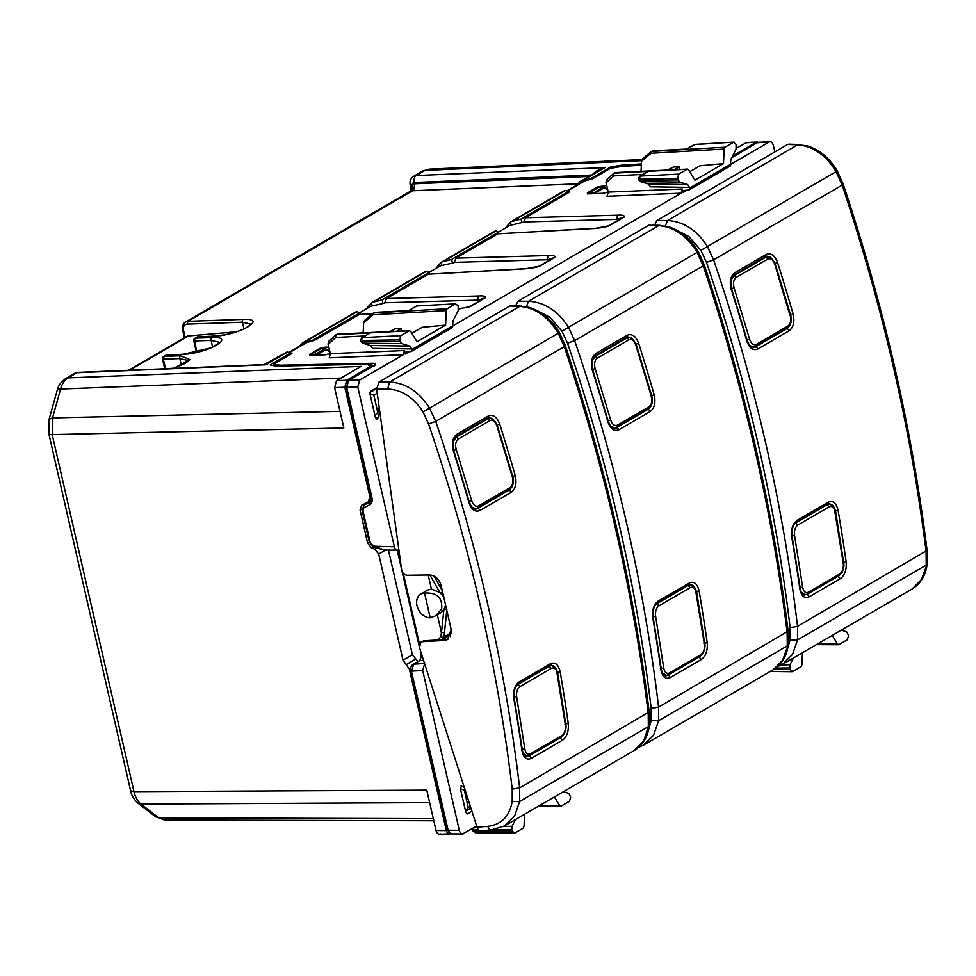 <?xml version="1.0" encoding="UTF-8"?>
<svg xmlns="http://www.w3.org/2000/svg" width="976" height="976" viewBox="0 0 976 976"><rect width="100%" height="100%" fill="white"/><g stroke="black" fill="none" stroke-linecap="round" stroke-linejoin="round"><path stroke-width="1.46" d="M476.654 826.074L462.478 833.968M463.612 833.65C461.636 834.456 460.196 833.345 459.293 830.32L422.693 670.512L424.645 663.534M452.425 833.577C450.436 834.37 448.997 833.26 448.106 830.234L459.293 830.32M515.56 819.511L512.119 826.245L511.79 829.478L512.168 831.088L514.755 833.089L523.173 828.197L524.039 826.343L524.6 814.265M539.606 805.529L559.663 805.627L554.344 796.965M793.451 657.97L790.011 664.705L790.048 669.548L792.634 671.549L801.064 666.657L801.918 664.802L802.479 652.724M817.498 643.989L837.554 644.087L832.235 635.425M731.841 157.465L757.071 142.789L770.04 141.764M348.029 380.567C346.102 381.897 345.37 384.08 345.833 387.13L371.161 497.736L372.015 497.967L346.687 387.374L348.627 380.396L375.187 364.963A2.184 1.635 59.8 0 0 374.589 365.134L348.029 380.567A2.184 1.635 59.8 0 1 348.029 380.567L348.029 380.567A2.184 1.635 59.8 0 1 348.627 380.396L359.705 380.018L403.21 354.727L404.381 350.543L405.174 354.044A2.184 1.635 59.8 0 1 406.345 351.946L410.786 351.58A2.184 1.635 -120.2 0 0 411.957 349.481L409.761 346.077L401.575 343.601L362.828 343.174L370.465 345.492L409.761 346.077M370.16 501.993L370.038 502.067C371.026 502.579 371.502 498.455 371.161 497.736M419.668 648.235L421.388 653.627M421.852 655.067L419.717 660.606L413.019 664.339A2.184 1.635 -120.2 0 0 412.994 664.351M462.465 833.968L451.278 833.882L447.264 830.003L448.106 830.234L411.225 670.439M422.693 670.512L411.677 671.134L413.592 664.168A2.184 1.635 -120.2 0 0 413.019 664.339C411.079 665.693 410.347 667.877 410.823 670.902L447.264 830.003M774.834 151.914L773.334 145.4C772.431 142.386 771.003 141.264 769.027 142.069L730.548 164.432M641.33 165.225L621.688 166.432L610.439 168.336L592.334 178.864L583.453 181.231L566.971 190.808M525.393 217.77L617.662 215.196L616.454 219.38L524.234 221.955L525.393 217.77L569.801 191.955L567.666 190.857L585.746 180.34M617.662 215.196C622.639 214.854 624.811 215.476 624.176 217.05A3.282 2.464 59.8 0 0 623.286 217.306L623.286 217.306A3.282 2.464 59.8 0 0 623.017 217.489L616.454 219.38C618.979 219.222 620.065 219.527 619.711 220.308M624.176 217.05L609.292 225.7L594.872 228.445A3.282 1.928 -93.2 0 1 595.445 228.262L497.797 233.813L455.926 258.164L548.195 255.578C553.172 255.236 555.344 255.858 554.71 257.432A3.282 2.464 59.8 0 0 553.807 257.688L553.807 257.688A3.282 2.464 59.8 0 0 553.551 257.871L546.987 259.762L548.195 255.578M554.71 257.432L539.826 266.082L525.405 268.827A3.282 1.928 -93.2 0 1 525.966 268.644L428.33 274.207L386.459 298.546L478.728 295.96C483.693 295.63 485.865 296.253 485.231 297.814A3.282 2.464 59.8 0 0 484.34 298.07L484.34 298.07A3.282 2.464 59.8 0 0 484.072 298.266L477.508 300.144L478.728 295.96M485.231 297.814L470.359 306.464L458.635 309.002M289.079 352.348L305.573 342.771L314.443 340.404L359.449 314.406M368.843 365.414L373.174 363.267L279.758 365.207L273.817 364.024L291.922 353.495L289.774 352.397L307.867 341.881M452.669 325.972L681.089 193.187L682.261 189.002L683.066 192.504A2.184 1.635 59.8 0 1 684.237 190.418L688.678 190.039A2.184 1.635 -120.2 0 0 689.837 187.941L687.641 184.537L679.467 182.061L640.707 181.634L648.357 183.964L687.641 184.537M606.023 183.159L605.986 182.073M309.673 355.435L309.453 354.447L310.148 355.435L325.655 354.776L330.303 353.471M324.544 348.603L324.239 347.249L319.774 348.444L309.453 354.447L310.148 355.435M324.239 347.249L328.827 347.053M328.131 344.699L328.107 343.601M608.182 191.93L603.534 193.248L588.04 193.895L587.332 192.906L588.04 193.895M587.564 193.895L587.332 192.906L597.666 186.904L606.718 185.513M729.353 166.384A2.184 1.635 -120.2 0 0 730.524 164.297L730.829 159.442L736.087 149.145L736.038 144.302L733.452 142.313L725.034 147.205L651.846 151.402A2.184 1.635 -120.2 0 0 651.053 151.719A2.184 1 50 0 0 650.955 151.78A2.184 1 50 0 0 651.029 153.244L724.168 149.06L723.497 163.59L699.999 165.786L689.751 171.739M648.82 184.684L650.467 186.806L648.82 184.684M681.089 193.187L607.06 196.298L608.231 192.113L606.096 182.805L606.633 179.779L613.501 173.569A2.184 1.427 47.9 0 0 613.721 175.924L642.781 174.387M451.473 327.924A2.184 1.635 -120.2 0 0 452.632 325.838L452.949 320.982L458.195 310.685L458.147 305.842L455.572 303.841L447.142 308.745L373.954 312.93A2.184 1.635 -120.2 0 0 373.174 313.259M370.941 346.224L372.588 348.347L370.941 346.224M403.21 354.727L329.168 357.838L330.339 353.654L328.204 344.345L328.741 341.319L335.622 335.11A2.184 1.427 47.9 0 0 335.829 337.464L364.902 335.927M346.236 386.679L346.687 387.374L357.765 386.984L359.705 380.018M357.765 386.984L394.365 546.792C395.268 549.817 396.695 550.928 398.672 550.135L384.215 550.061L372.539 545.255L373.674 546.475M441.359 632.46L440.969 636.901A2.184 1.025 5.1 0 0 444.056 636.889L444.446 632.631L441.359 632.46L437.333 614.843M427.769 590.041L431.429 589.077L428.196 574.974M449.887 634.412L450.4 636.669M471.92 811.3L467.175 813.947M466.76 813.862L467.577 813.825L465.857 812.483L460.379 788.596L461.624 785.692M464.308 787.534L461.062 785.875M376.565 387.74L370.758 391.108L369.977 393.901L375.455 417.789L376.797 419.253L377.919 418.009L375.577 418.192M379.749 411.469L377.919 418.009M512.168 831.088L473.043 831.015L475.178 832.735L514.755 833.089M559.663 805.627L561.066 806.164L559.663 805.627M563.384 791.707L568.74 793.342L570.655 797.087L569.496 801.272L561.066 806.164M791.963 671.732L792.634 671.549M837.554 644.087L838.957 644.624L837.554 644.087M841.275 630.167L846.631 631.801L848.547 635.547L847.375 639.731L838.957 644.624M455.926 258.164L454.096 262.727L440.432 265.801L428.952 272.475M386.459 298.546L384.629 303.109L370.965 306.183L359.485 312.857M373.174 363.267L375.394 363.706L374.076 366.451M650.882 151.866L642.476 158.905L641.513 161.223L641.037 171.337M642.476 158.905L650.955 151.78A2.184 2.184 0 0 1 651.26 151.561L652.053 151.109A2.184 1.635 -120.2 0 0 651.846 151.256M674.355 169.739L679.272 166.884L673.513 167.006L667.401 170.08M679.272 166.884L679.15 169.507M688.544 169.763L687.141 169.238L688.544 169.763L694.936 180.194L723.497 163.59M372.991 313.406L364.597 320.445L363.621 322.763L363.157 332.877M364.597 320.445L373.076 313.32A2.184 1 50 0 0 373.137 314.784L446.288 310.6L445.605 325.13L422.12 327.326L411.872 333.28M396.463 331.279L401.38 328.424L395.622 328.546L389.509 331.608M401.38 328.424L401.258 331.047M410.652 331.303L409.249 330.779L410.652 331.303L417.045 341.734L445.605 325.13M279.953 366.049L279.758 365.207M273.817 364.024L274.219 365.768M288.713 352.861L289.774 352.397L288.713 352.861M385.288 302.731L477.508 300.144C480.033 299.986 481.119 300.303 480.765 301.072M454.755 262.337L546.975 259.762C549.512 259.604 550.598 259.921 550.232 260.69M524.234 221.955L509.911 225.419L498.431 232.081M566.605 191.32L567.666 190.857L566.605 191.32M734.05 142.118L694.619 144.424L686.482 149.157L652.627 150.938A2.184 1.354 -93 0 1 653.029 150.816A2.184 1.354 -93 0 1 653.444 150.902M724.168 149.06L725.034 147.205M678.71 174.131L640.158 176.083A2.184 1.635 -120.2 0 0 639.573 176.253L648.308 171.349L640.158 176.083L639.365 178.925L677.539 178.315L678.71 174.131L687.141 169.238L614.453 173.13A2.184 1.635 -120.2 0 0 613.66 173.46A2.184 1.427 47.9 0 0 613.501 173.569A2.184 2.184 0 0 1 613.867 173.301L614.66 172.85A2.184 1.635 -120.2 0 0 614.453 172.996M677.539 178.315L679.467 182.061M695.437 144.375L686.482 149.157M417.557 305.915L455.572 303.841L416.74 305.964L408.59 310.697L374.747 312.479A2.184 1.354 -93 0 1 375.15 312.357A2.184 1.354 -93 0 1 375.565 312.442M446.288 310.6L447.142 308.745M400.831 335.671L362.279 337.623A2.184 1.635 -120.2 0 0 361.693 337.794L370.416 332.889L362.279 337.623L361.474 340.465L399.66 339.855L400.831 335.671L409.249 330.779L336.561 334.67A2.184 1.635 -120.2 0 0 335.781 335A2.184 1.427 47.9 0 0 335.622 335.11A2.184 2.184 0 0 1 335.988 334.841L336.769 334.39A2.184 1.635 -120.2 0 0 336.561 334.536M399.66 339.855L401.575 343.601M416.154 306.135L408.59 310.697M369.904 501.701L364.024 505.117L362.059 510.375L369.331 542.131L373.027 546.572L375.614 547.56A2.184 1.098 -68.9 0 1 375.113 546.255L394.365 546.792M380.176 548.756L380.908 549.024M443.653 596.617L439.932 592.566L431.429 589.077M445.605 605.144L443.873 609.793L440.945 612.745L435.845 615.697M416.911 599.715A13.127 9.833 59.8 0 1 420.778 594.103A13.127 9.833 59.8 0 1 424.548 593.079C436.894 592.334 442.592 597.629 441.652 608.975L435.638 615.832L430.209 617.82A13.127 9.833 59.8 0 1 416.911 599.715M437.297 640.024L440.969 636.901A2.184 1.488 49.6 0 0 443.543 637.95L450.4 633.961A2.184 1.44 49.9 0 0 450.534 633.863A2.184 2.184 0 0 0 451.302 632.411A2.184 1 -174.4 0 1 450.912 632.912L451.217 629.679M512.119 826.245L503.274 826.611M477.179 827.66L473.872 827.685M511.79 829.478L493.588 829.722M478.655 829.929L473.592 829.99L473.811 827.807A2.184 1.147 -153 0 0 473.653 827.819M790.011 664.705L781.166 665.071M789.682 667.938L775.652 668.121M773.407 669.621L790.048 669.548M373.161 313.259A2.184 1 50 0 0 373.076 313.32A2.184 2.184 0 0 1 373.381 313.101L374.162 312.649A2.184 1.635 -120.2 0 0 373.954 312.796M677.917 179.926L639.658 180.182L638.926 178.242M400.026 341.466L361.767 341.722L361.047 339.782M430.209 617.82L424.548 593.079M369.965 392.462L376.602 388.607M377.224 393.194L373.82 395.17L369.941 393.718M373.82 395.17L377.797 412.555L379.2 407.517M374.991 415.776L377.797 412.555M460.404 788.681L464.295 790.206L468.273 807.579L465.454 810.751M464.295 790.206L465.442 791.085M468.273 807.579L470.334 806.371M470.896 808.104L465.552 811.202M433.307 818.657L158.807 817.888L140.995 804.09C137.653 801.43 135.322 797.282 133.98 791.646L426.78 790.145L436.028 830.515L446.325 830.588C447.228 833.614 448.667 834.724 450.631 833.931L439.188 834.163M440.335 833.858C438.37 834.651 436.931 833.541 436.028 830.515M417.862 661.521L412.397 654.75L403.015 660.203L409.334 669.072L446.325 830.588M412.397 654.75L388.46 550.183M403.015 660.203L378.688 554.014L374.772 549.207L371.563 547.963L367.635 543.156L360.071 510.082L361.608 505.287M369.453 501.957L369.843 501.017M368.538 501.762L361.767 505.202M320.811 348.578L325.301 348.615A2.184 1.354 -89.6 0 1 325.325 348.615L325.301 348.615A2.184 1.354 -89.6 0 0 324.837 348.737L326.411 349.274L316.834 354.837A3.282 2.464 -120.2 0 0 315.26 354.3L310.649 354.349L321.25 348.713M314.577 355.252A2.184 1.293 -90.4 0 1 315.26 354.312L324.837 348.737L320.348 348.7M310.649 354.349L309.904 355.435M599.142 187.172L587.796 193.895M604.974 188.71L602.729 187.197A2.184 1.354 -89.6 0 1 603.18 187.075A2.184 1.354 -89.6 0 1 603.192 187.075A2.184 1.354 -89.6 0 1 603.205 187.075M607.78 190.161L604.29 187.734L594.713 193.297A3.282 2.464 -120.2 0 0 593.14 192.772L588.528 192.809M592.469 193.712L602.729 187.197L598.239 187.16M368.233 501.945L369.928 497.065L344.784 387.265L346.736 380.286L372.259 365.451L366.317 364.268L276.037 366.134L270.096 364.951L290.128 353.3L287.639 352.019L265.667 364.792L263.862 364.597M340.953 378.078L60.585 389.058C62.135 383.69 64.623 379.957 68.052 377.883L65.673 378.566L74.53 373.418A8.747 6.551 -120.2 0 1 76.921 372.734L68.052 377.883L361.047 366.39L336.537 380.64L334.585 387.618L343.833 427.988L52.204 434.601L133.98 791.646L130.589 790.682C131.54 795.525 133.993 799.673 137.97 803.126L137.958 803.126A8.747 6.21 -52.3 0 0 140.995 804.09L429.635 802.614M610.878 168.262L610.598 167.018L621.846 165.115L641.391 163.907M621.846 165.115L622.139 166.408M745.591 142.85L757.059 142.032L746.579 142.545L736.416 148.181M757.059 142.032L758.303 142.35M756.058 142.337L732.598 155.977M372.466 366.366L372.259 365.451M610.598 167.018L590.553 178.669L580.622 181.268M568.264 192.858L568.02 191.76L521.074 219.051L511.143 221.65M521.916 222.711L521.074 219.051M498.882 233.606L498.553 232.142L451.607 259.433L441.677 262.032M452.449 263.093L451.607 259.433M429.416 273.988L429.074 272.536L382.141 299.815L372.21 302.414M382.97 303.475L382.141 299.815M359.937 314.382L359.607 312.918L312.662 340.209L302.731 342.808M290.384 354.386L290.128 353.3M409.847 191.723L411.311 190.967L409.847 191.723C411.799 190.21 412.226 188.161 411.103 185.574A5.466 1.391 167.1 0 1 410.225 185.05L411.152 189.112L411.103 185.574L412.409 184.11A3.282 2.464 59.8 0 1 414.263 182.512A5.466 3.367 -92.4 0 1 416.142 175.534L604.888 167.604L582.904 180.377M219.917 342.442L211.109 340.38L194.614 340.953L196.408 350.018M167.323 368.66L173.996 368.147M196.835 350.604L205.289 349.957M236.595 331.767L187.38 336.061L128.466 370.294M286.773 352.141L287.639 352.019L286.773 352.141M359.607 312.918L357.118 311.625L305.012 341.917M356.24 311.747L357.118 311.625L356.24 311.747M429.074 272.536L426.585 271.243L374.479 301.535M425.719 271.365L426.585 271.243L425.719 271.365M498.553 232.142L496.064 230.861L443.958 261.153M495.186 230.983L496.064 230.861L495.186 230.983M568.02 191.76L565.531 190.479L513.425 220.759M564.653 190.601L565.531 190.479L564.653 190.601M597.239 172.362L596.336 171.105L591.773 175.046M596.336 171.105L604.888 167.604L580.647 181.243M410.335 191.345L411.152 189.124M414.41 183.805A5.466 3.367 -92.4 0 1 412.531 190.771A8.747 6.551 59.8 0 0 411.311 190.967C413.092 189.564 413.458 187.282 412.409 184.11A14.213 10.651 59.8 0 1 414.41 183.805L588.87 176.461M184.427 337.757L182.683 330.144C182.146 326.045 183.11 323.324 185.574 322.007L187.929 321.336L187.148 324.13C184.183 324.581 182.976 326.667 183.537 330.388L185.135 337.354M198.287 336.915L214.793 336.012C225.627 335.183 235.802 332.633 245.318 328.351L251.247 324.349M251.21 324.239L242.402 322.19L243.963 328.985M193.773 340.722L194.614 340.953L195.395 338.172A2.184 1.635 -120.2 0 0 194.797 338.343A2.184 2.184 0 0 0 193.773 340.722L195.993 350.433M183.891 354.276L166.994 355.105M181.377 365.366L179.816 358.57L188.624 360.632M265.667 364.792L267.607 363.987L265.667 364.792L76.921 372.734A5.466 3.367 -92.4 0 1 77.946 372.417L74.53 373.418M299.278 346.431L302.023 343.271L302.328 344.65M366.342 308.867L371.49 302.889L372.173 305.903M435.821 268.485L440.957 262.507L441.652 265.509M505.287 228.091L510.436 222.113L511.119 225.127M577.158 184.891L579.903 181.731L580.22 183.11M665.364 225.932L667.474 220.515L656.946 220.454L787.632 144.472L797.66 144.838C813.032 146.107 825.842 155.05 836.09 171.642L842.166 185.111L843.203 184.122L837.298 171.007C829.624 158.027 819.474 149.621 806.859 145.766L797.66 144.838L667.474 220.515C683.529 221.381 696.84 230.031 707.38 246.464L713.59 259.848C754.973 381.555 782.947 503.726 797.538 626.36L797.502 639.951L792.524 654.432L782.471 664.351L912.072 589.016C920.771 583.587 925.809 575.206 927.2 563.847L921.6 579.415L912.072 589.016M656.946 220.454L654.518 225.102M787.632 144.472L788.791 144.167M673.708 228.616L688.836 236.485L700.878 250.368L706.478 262.41L713.59 259.848L842.166 185.111C882.877 307.196 910.864 429.367 926.102 551.611L926.212 565.128L797.502 639.951L790.084 639.853L787.449 649.308M757.815 348.993L789.108 330.803C793.488 327.399 794.818 321.824 793.122 314.052A1530.856 1147.312 -120.2 0 0 777.567 262.507C774.737 255.261 770.918 252.589 766.087 254.504L734.794 272.694C730.463 276.098 729.292 281.686 731.244 289.433L730.853 288.957L731.244 289.433A1530.856 1147.312 -120.2 0 1 746.799 340.978L746.384 340.429L746.799 340.978C749.385 348.237 753.057 350.909 757.815 348.993A2.184 1.635 -120.2 0 0 755.68 347.09L753.423 347.712C751.691 346.578 750.995 349.445 747.213 340.551L731.658 289.018C730.658 280.417 731.512 275.696 734.22 274.854L765.513 256.651A2.184 1.635 59.8 0 1 765.513 256.664L767.831 256.773C769.661 255.895 772.114 258.225 775.151 263.764L790.694 315.26C792.097 320.897 790.926 325.215 787.181 328.204L755.936 346.37L756.534 344.321C753.545 345.516 751.252 343.845 749.629 339.319L734.086 287.81C732.866 282.991 733.598 279.514 736.294 277.367L733.318 275.561M843.154 562.469L846.143 561.92C846.765 569.691 844.826 575.291 840.336 578.707L809.043 596.897C804.37 598.8 801.296 596.116 799.82 588.845L799.332 587.942L799.82 588.845A1530.856 1147.312 -120.2 0 0 791.731 537.142L791.255 536.312L791.731 537.142C790.865 529.358 792.646 523.77 797.063 520.367A2.184 1.635 59.8 0 1 796.416 522.172L827.709 503.97A2.184 1.635 59.8 0 1 827.709 503.982A2.184 1.635 59.8 0 0 828.368 502.176L797.063 520.367M835.078 510.838L838.055 510.216C836.31 502.945 833.077 500.261 828.368 502.176M833.675 506.629L829.124 503.531L827.709 503.97M839.323 575.547L838.128 576.45L840.336 578.707M837.774 576.45L838.396 576.096M770.149 257.347L766.904 256.212L771.479 258.164M777.567 262.507L774.676 263.483M793.122 314.052L790.206 314.955M789.108 330.803A2.184 1.635 -120.2 0 0 786.973 328.9L789.865 325.35M828.868 503.555L831.833 504.921M831.747 504.86L831.113 504.324M796.416 522.172C792.915 524.82 791.487 529.651 792.122 536.666L800.21 588.357C800.93 592.273 802.418 594.567 804.675 595.262L804.553 595.262M787.656 327.899L753.155 347.7M749.653 345.48L753.545 347.114L751.727 347.261M731.17 279.917L734.208 275.561L765.526 257.359L767.819 256.786M731.219 288.774L734.086 287.81M774.383 263.691L774.749 264.167C772.992 259.653 770.613 257.993 767.6 259.165A2.184 1.635 -120.2 0 0 765.526 257.359L764.379 257.322M789.901 315.126L774.749 264.167M790.292 315.687C791.353 320.531 790.511 324.02 787.778 326.143L756.534 344.321M834.773 511.046L843.313 563.542C843.703 568.374 842.508 571.863 839.714 574.01L839.043 575.718L842.081 572.424C843.776 568.191 844.325 565.067 843.703 563.054L835.615 511.4C833.882 506.093 831.759 503.665 829.234 504.116L826.489 504.69M801.235 592.09L805.395 594.665L803.309 594.823M794.879 523.514L827.001 504.702L829.173 506.861C832.113 505.666 834.126 507.337 835.224 511.875M842.849 562.64L843.313 563.542L842.849 562.64M799.698 587.735L802.65 587.174C803.565 591.712 805.481 593.384 808.396 592.212A2.184 1.635 59.8 0 1 807.725 593.92L839.043 575.718M791.621 536.141L794.562 535.507L802.65 587.174M794.562 535.507C794.025 530.639 795.147 527.15 797.917 525.027L829.173 506.861M526.418 306.708L528.528 301.279L518 301.218L648.698 225.249L658.715 225.602C674.087 226.883 686.897 235.814 697.145 252.406L703.22 265.875L704.269 264.899L698.365 251.771C690.679 238.803 680.528 230.385 667.913 226.542L658.715 225.602L528.528 301.279C544.596 302.157 557.894 310.807 568.435 327.228L574.657 340.624C616.027 462.319 644.001 584.49 658.593 707.124L658.568 720.727L653.591 735.209L643.526 745.127L773.126 669.78C781.825 664.363 786.863 655.97 788.254 644.611L782.654 660.179L773.126 669.78M518 301.218L515.572 305.866M648.698 225.249L659.935 225.297M534.763 309.38L549.891 317.249L561.932 331.132L567.532 343.174L574.657 340.624L703.22 265.875C743.932 387.96 771.918 510.131 787.168 632.387L787.266 645.905L658.568 720.727L651.138 720.617L648.503 730.085M627.141 335.268L595.848 353.458C591.529 356.874 590.346 362.45 592.298 370.209L591.907 369.721L592.298 370.209A1530.856 1147.312 -120.2 0 1 607.853 421.742L607.45 421.193L607.853 421.742C610.439 429.001 614.111 431.673 618.882 429.769A2.184 1.635 -120.2 0 0 616.734 427.854L614.477 428.488C612.757 427.342 612.05 430.221 608.268 421.327L592.713 369.794C591.712 361.193 592.566 356.46 595.275 355.618L626.58 337.428A2.184 1.635 59.8 0 0 627.141 335.268C631.972 333.353 635.803 336.025 638.633 343.271L635.73 344.247M618.882 429.769L650.175 411.567C654.542 408.175 655.884 402.588 654.188 394.816L651.273 395.719M704.208 643.233L707.197 642.684C707.82 650.467 705.88 656.055 701.39 659.483L670.097 677.673C665.425 679.564 662.35 676.88 660.874 669.609L660.386 668.719L660.874 669.609A1530.856 1147.312 -120.2 0 0 652.785 617.918L652.31 617.088L652.785 617.918C651.919 610.134 653.7 604.534 658.129 601.131A2.184 1.635 59.8 0 1 657.47 602.936L688.763 584.746A2.184 1.635 59.8 0 0 689.422 582.94L658.129 601.131M696.132 591.615L699.109 590.98C697.364 583.721 694.143 581.037 689.422 582.94M694.729 587.393L690.178 584.295L688.763 584.746M700.378 656.311L699.182 657.214L701.39 659.483M657.47 602.936C653.969 605.584 652.541 610.427 653.188 617.442L661.277 669.133C661.996 673.037 663.485 675.343 665.742 676.039L699.45 656.86M626.58 337.428L628.068 336.976L632.533 338.928M650.175 411.567A2.184 1.635 -120.2 0 0 648.027 409.664L650.919 406.126M689.922 584.319L692.887 585.685M692.801 585.637L692.167 585.1M665.608 676.026L698.828 657.226M628.08 336.988L631.204 338.123M648.711 408.663L614.209 428.476M610.708 426.244L614.612 427.891L612.782 428.025M592.225 360.681L595.275 356.338L594.372 356.325M650.968 395.89L651.346 396.451C652.407 401.307 651.565 404.796 648.845 406.919L648.247 408.968C651.992 405.979 653.151 401.661 651.748 396.024L636.218 344.528C633.168 338.989 630.716 336.659 628.886 337.55L626.58 338.135L595.275 356.338L597.349 358.131C594.652 360.278 593.92 363.755 595.14 368.574L610.683 420.083C612.306 424.621 614.599 426.28 617.588 425.085L616.991 427.146L614.612 427.891M592.273 369.55L595.14 368.574M635.437 344.455L635.803 344.943C634.058 340.429 631.679 338.757 628.654 339.929A2.184 1.635 -120.2 0 0 626.58 338.135L625.433 338.086M651.346 396.451L635.803 344.943M695.839 591.822L704.367 644.319C704.757 649.15 703.562 652.639 700.768 654.786L700.097 656.482L703.135 653.2C704.843 648.967 705.38 645.844 704.757 643.831L696.681 592.176C694.936 586.857 692.814 584.429 690.3 584.88L687.543 585.454M662.289 672.867L666.462 675.429L664.363 675.587M655.933 604.29L688.068 585.478L690.227 587.625C693.167 586.43 695.193 588.101 696.278 592.639M703.903 643.416L704.367 644.319L703.903 643.416M660.752 668.499L663.704 667.95C664.619 672.476 666.547 674.16 669.463 672.989A2.184 1.635 59.8 0 1 668.792 674.684L700.097 656.482M652.676 616.905L655.616 616.283L663.704 667.95M655.616 616.283C655.091 611.415 656.201 607.926 658.971 605.803L690.227 587.625M557.955 333.45L422.998 411.909C413.653 397.403 401.868 389.766 387.643 389.021L389.595 382.043L379.054 381.994L509.753 306.013L519.769 306.379C535.141 307.647 547.951 316.578 558.211 333.182L564.274 346.651L565.324 345.663L559.419 332.548C551.745 319.567 541.595 311.161 528.968 307.306L519.769 306.379L389.595 382.043C405.65 382.921 418.948 391.571 429.501 408.005L435.711 421.388C477.081 543.095 505.056 665.266 519.647 787.9L519.622 801.491L514.645 815.973L504.58 825.891L634.193 750.556L643.709 740.955L648.332 726.669L519.622 801.491L512.205 801.394C509.594 816.314 501.469 824.635 487.805 826.355C488.793 829.368 490.233 830.478 492.111 829.685M379.054 381.994L376.638 388.96L401.624 569.74C402.417 573.107 404.296 574.949 407.26 575.279L429.477 574.962C435.211 575.498 439.09 579 441.103 585.466L451.144 629.325L447.691 639.524L444.483 640.463L422.462 641.683L420.937 642.135L419.436 647.527L477.008 827.172C478.179 830.173 479.777 831.271 481.778 830.478M509.753 306.013L510.912 305.708M422.998 411.909L428.586 423.95L435.711 421.388L564.274 346.651C604.998 468.736 632.973 590.907 648.223 713.151L648.332 726.669L649.308 725.388L649.199 711.919L519.647 787.9L512.229 789.145L512.205 801.394M488.195 416.032L456.902 434.235C452.583 437.638 451.4 443.226 453.364 450.973L452.974 450.497L453.364 450.973A1530.856 1147.312 -120.2 0 1 468.919 502.518L468.504 501.969L468.919 502.518C471.493 509.777 475.166 512.449 479.936 510.533A2.184 1.635 -120.2 0 0 477.789 508.63L475.532 509.252C473.811 508.118 473.104 510.985 469.322 502.091L453.767 450.558C452.779 441.957 453.633 437.236 456.341 436.394L487.634 418.192A2.184 1.635 59.8 0 0 488.195 416.032C493.026 414.129 496.857 416.801 499.688 424.048L496.796 425.011M479.936 510.533L511.229 492.343C515.596 488.939 516.938 483.352 515.243 475.593L512.327 476.483M565.275 724.009L568.264 723.46C568.874 731.231 566.934 736.831 562.457 740.247L531.164 758.437C526.491 760.341 523.404 757.657 521.928 750.385L521.452 749.483L521.928 750.385A1530.856 1147.312 -120.2 0 0 513.84 698.682L513.364 697.852L513.84 698.682C512.973 690.898 514.755 685.311 519.183 681.907A2.184 1.635 59.8 0 1 518.524 683.7A2.184 1.635 59.8 0 1 518.524 683.712L549.817 665.51A2.184 1.635 59.8 0 0 550.476 663.704L519.183 681.907M557.186 672.379L560.163 671.756C558.431 664.485 555.198 661.801 550.476 663.704M420.949 642.123L423.755 640.781L446.081 639.536A11.48 8.601 -120.2 0 0 446.349 639.512L448.435 639.024M555.795 668.17L551.245 665.071L549.817 665.51M561.432 737.087L560.236 737.99L562.457 740.247M518.524 683.712C515.035 686.36 513.596 691.191 514.242 698.206L522.331 749.897C523.051 753.801 524.539 756.107 526.796 756.803L560.505 737.636M489 417.752L493.6 419.704M511.229 492.343A2.184 1.635 -120.2 0 0 509.082 490.44L511.973 486.89M550.976 665.095L553.941 666.462M553.856 666.401L553.221 665.864M526.662 756.803L559.882 737.99M487.634 418.192L489.135 417.74L492.27 418.887M509.777 489.44L475.275 509.24M471.774 507.02L475.666 508.655L473.836 508.801M453.279 441.457L456.329 437.102L455.426 437.102M512.022 476.666L512.4 477.227C513.461 482.071 512.632 485.56 509.899 487.683L509.301 489.745C513.047 486.756 514.218 482.437 512.815 476.8L497.272 425.304C494.222 419.765 491.782 417.435 489.94 418.314L487.634 418.899L456.329 437.102L458.403 438.907C455.707 441.054 454.975 444.531 456.195 449.35L471.75 500.859C473.36 505.385 475.666 507.056 478.643 505.849L478.045 507.91L475.666 508.655M453.34 450.314L456.195 449.35M496.491 425.219L496.857 425.707C495.113 421.193 492.734 419.534 489.72 420.705A2.184 1.635 -120.2 0 0 487.634 418.899L486.487 418.863M512.4 477.227L496.857 425.707M556.893 672.586L565.421 725.083C565.824 729.914 564.616 733.403 561.822 735.55L561.151 737.258L564.201 733.964C565.897 729.731 566.434 726.608 565.824 724.595L557.735 672.94C555.991 667.633 553.868 665.205 551.355 665.656L548.597 666.23M523.356 753.631L527.516 756.193L525.43 756.363M516.987 685.054L549.122 666.242L551.281 668.401C554.222 667.206 556.247 668.877 557.333 673.416M564.97 724.18L565.421 725.083L564.97 724.18M521.806 749.275L524.759 748.714C525.686 753.252 527.601 754.924 530.517 753.753A2.184 1.635 59.8 0 1 529.846 755.461L561.151 737.258M513.73 697.681L516.682 697.047L524.771 748.714M516.682 697.047C516.145 692.179 517.268 688.69 520.037 686.567L551.281 668.401M757.071 142.789L731.707 157.709M419.448 643.928L403.259 573.278M400.355 560.602L398.025 550.391M423.56 660.41L419.717 660.606L413.592 664.168L424.572 663.546M594.872 228.445L497.797 233.813M525.405 268.827L428.33 274.207M372.454 313.833L358.851 314.589M375.394 363.706L375.187 364.963M683.066 192.504L687.08 190.174M650.467 186.806L689.715 187.392M648.308 171.349L614.453 173.13A2.184 1.354 -93 0 0 613.721 175.924L606.096 182.805M608.231 192.113L682.261 189.002M405.174 354.044L409.2 351.714M372.588 348.347L411.823 348.932M370.416 332.889L336.561 334.67A2.184 1.354 -93 0 0 335.829 337.464L328.204 344.345M330.339 353.654L404.381 350.543M372.539 545.255L370.185 542.375L362.913 510.607L363.926 507.679L369.636 504.812C371.832 503.506 372.625 501.225 372.015 497.967M369.636 504.812L369.88 502.152L364.182 505.031A2.184 1.476 -116.7 0 0 363.926 507.679M686.36 149.06L653.029 150.816A2.184 2.184 0 0 0 652.053 151.109A2.184 1.635 -120.2 0 1 652.627 150.938L651.846 151.402A2.184 1.33 -93.3 0 0 651.029 153.244L641.513 161.223M408.48 310.6L375.15 312.357A2.184 2.184 0 0 0 374.162 312.649A2.184 1.635 -120.2 0 1 374.747 312.479L373.954 312.93A2.184 1.33 -93.3 0 0 373.137 314.784L363.621 322.763M602.436 187.063L602.119 185.708M730.524 164.297L689.837 187.941M647.637 183.744L640.329 181.585A2.184 1.696 106.9 0 1 640.329 181.585A2.184 1.696 106.9 0 0 640.707 181.634L638.524 178.693L639.573 176.253A2.184 1.635 -120.2 0 0 639.573 176.266M606.791 179.657L613.379 173.716M452.632 325.838L411.957 349.481M369.758 345.284L362.45 343.125A2.184 1.696 106.9 0 0 362.828 343.174L360.644 340.234L361.693 337.794A2.184 1.635 -120.2 0 0 361.681 337.806M328.912 341.197L335.488 335.256M362.913 510.607L362.462 509.923M370.185 542.375L369.331 542.131M429.867 574.962L439.932 592.566M441.469 632.668L443.873 609.793M441.372 639.792L443.543 637.95A2.184 1.635 59.8 0 0 444.056 636.889L450.912 632.912A2.184 1.635 59.8 0 1 450.4 633.961L443.616 639.67M475.641 832.613L473.165 829.307M370.319 501.469A2.184 1.415 63.2 0 0 370.27 501.493L364.024 505.117M673.513 167.006L668.304 170.031M616.076 172.642A2.184 1.366 87.3 0 0 615.649 172.557A2.184 1.366 87.3 0 0 615.234 172.679A2.184 1.635 -120.2 0 0 614.66 172.85A2.184 2.184 0 0 1 615.649 172.557L687.531 169.104M395.622 328.546L390.412 331.572M338.184 334.17A2.184 1.366 87.3 0 0 337.769 334.097A2.184 1.366 87.3 0 0 337.354 334.219A2.184 1.635 -120.2 0 0 336.769 334.39A2.184 2.184 0 0 1 337.769 334.097L409.652 330.644M440.444 593.054L442.567 591.846M442.262 590.553L434.015 576.096M444.165 609.268L446.91 609.183M446.788 610.305L444.446 632.631M472.945 828.234L472.957 828.221A2.184 1.147 -153 0 0 472.945 828.234L473.043 831.015M409.334 669.072L410.701 668.279M406.175 664.644L415.556 659.178M385.422 550.098L378.688 554.014M376.821 548.012L374.772 549.207M373.588 546.78L371.563 547.963M369.343 542.168L367.635 543.156M361.913 509.008L360.071 510.082M327.082 350.25L329.888 351.702M317.285 355.13L316.395 355.166M594.286 193.626L595.165 193.59M370.88 496.503L369.928 497.065M164.566 820.023L155.782 816.912L164.566 820.023L433.795 820.779M334.585 387.618L344.784 387.265M65.673 378.566L65.673 378.566C61.22 381.543 58.377 385.508 57.169 390.485A8.747 3.062 -164.4 0 1 60.585 389.058L52.533 417.887L340.026 411.372M57.157 390.485L49.105 419.302L52.533 417.887L52.204 434.601A8.747 2.22 -12.9 0 1 48.812 433.637A8.747 2.22 -12.9 0 1 48.8 433.588M422.62 171.068A8.747 6.551 -120.2 0 0 422.608 171.068L413.751 176.217A8.747 6.551 59.8 0 1 416.142 175.534L424.999 170.385A8.747 6.551 -120.2 0 0 422.62 171.068L429.062 169.153L424.999 170.385L641.574 160.674M336.537 380.64L346.736 380.286M219.966 342.588L210.975 347.895L183.5 354.203L166.579 355.02A2.184 2.184 0 0 0 165.591 355.313A2.184 1.635 -120.2 0 1 166.188 355.142L164.102 356.362A2.184 1.635 -120.2 0 0 163.504 356.533A2.184 2.184 0 0 0 162.48 358.912L163.321 359.144L164.102 356.362L180.597 355.776A2.184 1.379 -92 0 0 179.816 358.57L163.321 359.144L165.517 368.733M189.503 335.402L129.54 370.246M137.848 803.028A8.747 6.21 -52.3 0 0 137.958 803.126L155.77 816.912M182.683 330.144L183.537 330.388M591.285 175.07L414.263 182.512M214.391 336.134C238.925 335.415 268.888 318.005 243.183 319.396A2.184 1.379 -92 0 0 242.402 322.19L187.148 324.13M212.67 347.175L211.109 340.38A2.184 1.379 -92 0 1 211.89 337.586L195.395 338.172L197.481 336.952A2.184 1.635 -120.2 0 0 196.884 337.123L194.797 338.343M243.183 319.396L187.929 321.336L412.531 190.771L577.963 183.817M196.884 337.123A2.184 2.184 0 0 1 197.884 336.83L215.184 336.086M211.89 337.586C237.595 336.195 207.632 353.605 183.098 354.325M180.597 355.776L190.003 359.68L173.411 368.403M835.846 171.91C837.689 170.8 837.774 170.715 836.09 171.642L700.878 250.368M843.203 184.122C883.89 306.11 911.852 428.196 927.09 550.379L797.538 626.36L790.121 627.605L790.084 639.853M706.478 262.41C747.701 383.678 775.578 505.409 790.121 627.605M846.143 561.92A1530.856 1147.312 -120.2 0 0 838.055 510.216M809.043 596.897A2.184 1.635 -120.2 0 0 806.835 594.64L803.346 594.848M734.794 272.694L733.623 275.025M766.087 254.504A2.184 1.635 59.8 0 1 765.513 256.651L767.014 256.212M786.4 328.9L755.107 347.09M786.436 328.875L785.351 329.266M755.07 347.114L753.667 347.639M746.75 340.209L749.629 339.319M767.6 259.165L736.294 277.367M787.778 326.143L787.181 328.204M795.477 522.868L797.917 525.027M808.396 592.212L839.714 574.01M696.901 252.674C698.743 251.576 698.828 251.491 697.145 252.406L561.932 331.132M704.269 264.899C744.944 386.874 772.907 508.96 788.144 631.143L658.593 707.124L651.175 708.381L651.138 720.617M567.532 343.174C608.756 464.442 636.645 586.173 651.175 708.381M654.188 394.816A1530.856 1147.312 -120.2 0 0 638.633 343.271M707.197 642.684A1530.856 1147.312 -120.2 0 0 699.109 590.98M670.097 677.673A2.184 1.635 -120.2 0 0 667.889 675.416L664.4 675.612M595.848 353.458L594.689 355.789M647.454 409.664L616.161 427.854M647.503 409.652L646.405 410.042M616.124 427.878L614.721 428.403M607.804 420.985L610.683 420.083M628.654 339.929L597.349 358.131M648.247 408.968L616.991 427.146M648.845 406.919L617.588 425.085M656.531 603.644L658.971 605.803M669.463 672.989L700.768 654.786M387.643 389.021L376.638 388.96M487.805 826.355L477.008 827.172M428.586 423.95C469.822 545.218 497.699 666.95 512.229 789.145M515.243 475.593A1530.856 1147.312 -120.2 0 0 499.688 424.048M568.264 723.46A1530.856 1147.312 -120.2 0 0 560.163 671.756M446.081 639.536L444.483 640.463M424.06 640.756L422.462 641.683M531.164 758.437A2.184 1.635 -120.2 0 0 528.943 756.18L525.454 756.388M456.902 434.235L455.743 436.553M508.52 490.44L477.227 508.63M508.557 490.416L507.459 490.806M477.179 508.655L475.776 509.179M468.858 501.749L471.75 500.859M489.72 420.705L458.403 438.907M509.301 489.745L478.045 507.91M509.899 487.683L478.643 505.849M517.597 684.408L520.037 686.567M530.517 753.753L561.822 735.55M419.143 645.966L402.039 571.289M401.526 569.02L397.269 550.427M420.851 653.395C421.242 657.324 420.668 659.788 419.155 660.776M758.657 142.313L770.015 141.764M538.496 806.176L560.614 806.286M816.387 644.636L838.506 644.746M372.649 313.674L359.436 314.406M484.23 298.156L469.261 306.83L458.647 308.867M553.697 257.774L538.935 266.338C539.216 266.716 529.809 268.693 525.966 268.644M623.176 217.392L608.402 225.956C608.682 226.334 599.288 228.311 595.445 228.262M729.889 166.225L689.215 189.869M452.01 327.765L411.323 351.409M384.239 550.061L375.614 547.56M420.778 594.103L427.744 590.053M443.641 639.67L450.534 633.863M791.926 671.732L770.284 671.439M734.037 142.118L694.046 144.594M638.816 179.95L640.341 181.585M360.937 341.49L362.45 343.125M451.424 631.106L451.302 632.411M325.301 348.615L329.754 351.055M607.633 189.527L603.18 187.075L598.691 187.038M429.037 169.153L641.891 159.6M413.751 176.217C410.664 178.327 409.481 181.28 410.225 185.05M162.48 358.912L164.7 368.623M130.589 790.682L48.812 433.637L49.105 419.302M410.457 191.223L185.562 322.007M77.946 372.417L264.032 364.597L286.932 351.982M356.411 311.6L302.767 342.783M425.878 271.218L372.234 302.401M495.357 230.836L441.713 262.019M564.823 190.442L511.18 221.625M165.591 355.313L163.504 356.533M188.673 360.778L185.269 363.377L173.142 368.416M798.88 144.521L788.754 144.167M927.09 550.379L927.2 563.847M777.433 666.693L782.471 664.351M753.557 347.114L755.936 346.37M829.234 504.116L827.563 504.055M805.395 594.665L807.725 593.92M788.144 631.143L788.254 644.611M638.487 747.457L643.526 745.127M628.886 337.55L626.519 337.464M690.288 584.88L688.629 584.831M666.462 675.429L668.792 674.684M521.001 306.061L510.875 305.695M480.765 830.783L491.196 829.99L504.58 825.891M634.18 750.556C642.879 745.127 647.93 736.734 649.308 725.388M565.324 345.663C605.998 467.65 633.961 589.736 649.199 711.919M489.94 418.314L487.573 418.228M551.342 665.656L549.683 665.595M527.516 756.205L529.846 755.461"/></g></svg>
